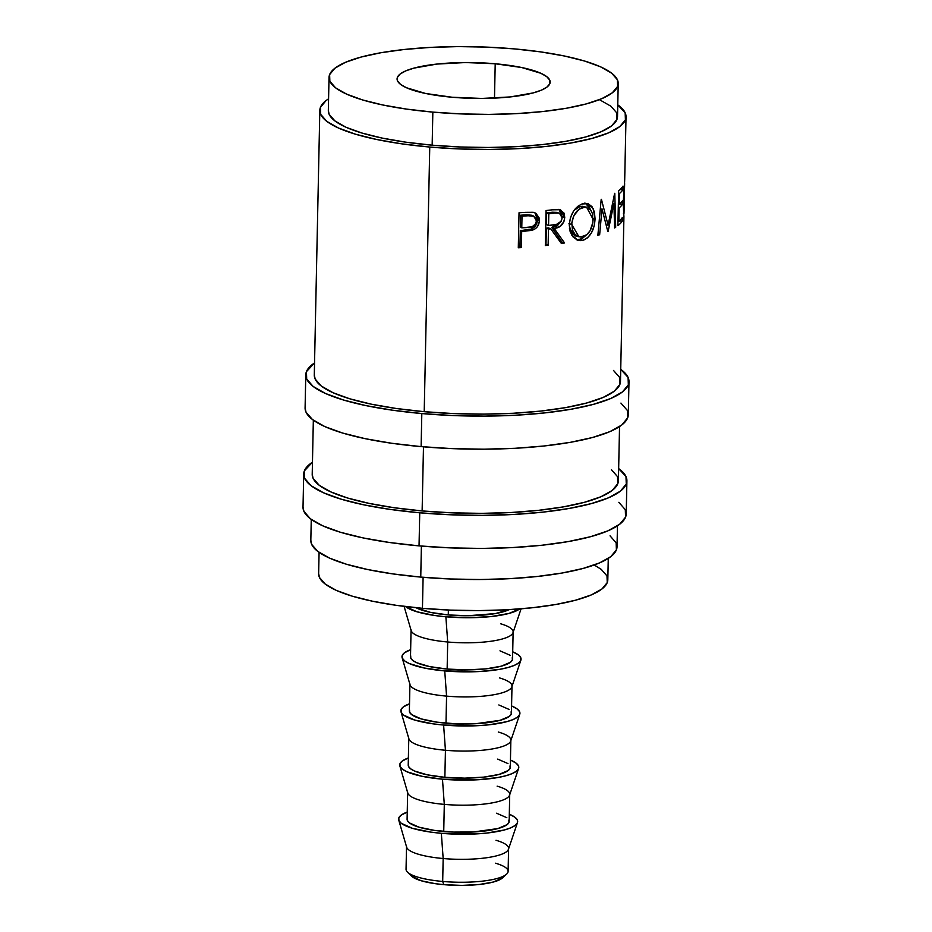 <?xml version="1.0" encoding="UTF-8"?>
<svg xmlns="http://www.w3.org/2000/svg" width="932" height="932" viewBox="0 0 932 932"><rect width="100%" height="100%" fill="white"/><g stroke="black" fill="none" stroke-linecap="round" stroke-linejoin="round"><path stroke-width="1.4" d="M411.478 876.057L421.089 880.728L435.302 883.687L443.795 884.654L442.688 881.451L443.795 884.654A46.786 10.928 1.2 0 0 502.348 878.014L506.554 874.193A51.039 11.918 -178.8 0 1 442.688 881.451A51.039 11.918 1.2 0 0 508.115 871.362L508.592 848.435A51.039 11.918 -178.8 0 1 443.166 858.523L442.688 881.451L443.166 858.523A51.039 11.918 1.2 0 0 508.441 849.308L517.481 822.56A59.555 13.91 -178.8 0 1 441.337 833.313L443.166 858.523L441.337 833.313L430.514 832.078L412.433 828.315L401.308 823.329L398.931 820.614L398.826 817.877L401.005 815.244L407.249 812.063A59.555 13.91 -178.8 0 0 398.733 820.078L406.643 847.176A51.039 11.918 1.2 0 0 443.166 858.523A51.039 11.918 -178.8 0 1 406.527 846.303L406.049 869.23A51.039 11.918 1.2 0 0 442.688 881.451A51.039 11.918 -178.8 0 1 407.482 872.119L411.525 876.103A46.786 10.928 1.2 0 0 443.795 884.654L461.981 885.4L479.398 884.468L493.412 882.01L502.383 877.979M495.521 863.218A51.039 11.918 -178.8 0 1 506.554 874.193M628.984 381.607A161.644 37.758 -178.8 0 0 620.735 369.352L628.075 377.378L628.343 384.788L622.436 391.941L610.565 398.57L593.183 404.418L570.978 409.253L544.789 412.911L515.629 415.218L484.617 416.115L452.94 415.544L421.812 413.552L421.124 446.626A161.644 37.758 1.2 0 0 628.296 414.693L628.984 381.607A161.644 37.758 -178.8 0 1 421.812 413.552L392.442 410.197L365.95 405.606L343.349 399.979L325.524 393.502L313.152 386.442L306.698 379.068L306.43 371.658L314.538 362.932A161.644 37.758 -178.8 0 0 305.778 374.839L305.09 407.925A161.644 37.758 1.2 0 0 421.124 446.626L421.812 413.552A161.644 37.758 -178.8 0 1 305.778 374.839M626.91 480.854A161.644 37.758 -178.8 0 0 618.662 468.586L625.989 476.625L626.269 484.034L620.351 491.187L608.479 497.816L591.109 503.664L568.904 508.499L542.715 512.146L513.555 514.464L482.531 515.349L450.855 514.79L419.738 512.798L419.039 545.872A161.644 37.758 1.2 0 0 626.222 513.928L626.91 480.854A161.644 37.758 -178.8 0 1 419.738 512.798L390.357 509.443L363.864 504.853L341.275 499.214L323.451 492.748L311.067 485.688L304.624 478.314L304.345 470.905L312.465 462.179A161.644 37.758 -178.8 0 0 303.704 474.085L303.017 507.159A161.644 37.758 1.2 0 0 419.039 545.872L419.738 512.798A161.644 37.758 -178.8 0 1 303.704 474.085M495.207 63.76L494.496 98.128L495.207 63.76L465.464 62.549L436.957 64.075L414.029 68.094L405.804 70.855L400.178 74.001L397.382 77.391L397.51 80.898L400.562 84.393L406.422 87.736L425.575 93.468L452.032 97.231A76.564 17.883 -178.8 0 1 397.079 78.894A76.564 17.883 -178.8 0 1 495.207 63.76A76.564 17.883 -178.8 0 1 550.171 82.098A76.564 17.883 -178.8 0 1 452.032 97.231L481.786 98.443L510.293 96.928L533.209 92.909L541.445 90.136L547.061 87.002L549.868 83.612L549.74 80.105L546.676 76.61L540.816 73.267L521.675 67.523L495.207 63.76M495.999 840.28A51.039 11.918 -178.8 0 1 508.592 848.435M398.733 820.078A59.555 13.91 -178.8 0 0 441.337 833.313L475.903 833.93L486.644 833.08L504.468 829.946L510.876 827.802L515.245 825.356L517.423 822.723L517.33 819.985L514.953 817.271L509.303 814.207A59.555 13.91 -178.8 0 1 517.481 822.56M444.296 804.386L443.737 831.461A51.039 11.918 1.2 0 0 509.163 821.372L509.722 794.309A51.039 11.918 -178.8 0 1 444.296 804.386A51.039 11.918 1.2 0 0 509.571 795.171L518.611 768.434A59.555 13.91 -178.8 0 1 442.467 779.187L444.296 804.386L442.467 779.187L421.893 776.263L406.993 771.801L402.438 769.191L400.061 766.477L399.956 763.751L402.135 761.118L408.379 757.937A59.555 13.91 -178.8 0 0 399.863 765.941L407.785 793.039A51.039 11.918 1.2 0 0 444.296 804.386A51.039 11.918 -178.8 0 1 407.657 792.165L407.098 819.228A51.039 11.918 1.2 0 0 443.737 831.461L444.296 804.386M497.129 786.154A51.039 11.918 -178.8 0 1 509.722 794.309M399.863 765.941A59.555 13.91 -178.8 0 0 442.467 779.187L477.033 779.804L497.432 777.603L505.61 775.82L512.006 773.665L516.386 771.218L518.565 768.585L518.46 765.859L516.083 763.145L510.445 760.069A59.555 13.91 -178.8 0 1 518.611 768.434M445.438 750.26L444.867 777.323A51.039 11.918 1.2 0 0 510.293 767.234L510.864 740.171A51.039 11.918 -178.8 0 1 445.438 750.26A51.039 11.918 1.2 0 0 510.701 741.045L519.753 714.296A59.555 13.91 -178.8 0 1 443.609 725.049L445.438 750.26L443.609 725.049L432.786 723.814L414.693 720.052L403.568 715.065L401.191 712.351L401.098 709.613L403.276 706.98L409.509 703.8A59.555 13.91 -178.8 0 0 400.993 711.815L408.915 738.913A51.039 11.918 1.2 0 0 445.438 750.26A51.039 11.918 -178.8 0 1 408.798 738.039L408.228 765.102A51.039 11.918 1.2 0 0 444.867 777.323L445.438 750.26M498.271 732.016A51.039 11.918 -178.8 0 1 510.864 740.171M400.993 711.815A59.555 13.91 -178.8 0 0 443.609 725.049L478.163 725.667L488.916 724.816L506.74 721.683L513.148 719.539L517.516 717.092L519.695 714.46L519.59 711.722L517.213 709.007L511.575 705.943A59.555 13.91 -178.8 0 1 519.753 714.296M446.568 696.122L445.997 723.197A51.039 11.918 1.2 0 0 511.423 713.108L511.994 686.045A51.039 11.918 -178.8 0 1 446.568 696.122A51.039 11.918 1.2 0 0 511.831 686.907L520.883 660.171A59.555 13.91 -178.8 0 1 444.739 670.923L446.568 696.122L444.739 670.923L424.153 667.999L409.264 663.537L404.709 660.928L402.333 658.213L402.228 655.487L404.406 652.854L410.651 649.674A59.555 13.91 -178.8 0 0 402.123 657.677L410.045 684.775A51.039 11.918 1.2 0 0 446.568 696.122A51.039 11.918 -178.8 0 1 409.929 683.902L409.358 710.965A51.039 11.918 1.2 0 0 445.997 723.197L446.568 696.122M499.401 677.89A51.039 11.918 -178.8 0 1 511.994 686.045M402.123 657.677A59.555 13.91 -178.8 0 0 444.739 670.923L479.304 671.541L499.692 669.339L507.87 667.557L514.278 665.401L518.646 662.955L520.825 660.322L520.732 657.596L518.355 654.881L512.705 651.806A59.555 13.91 -178.8 0 1 520.883 660.171M519.648 608.934A59.555 13.91 -178.8 0 1 445.869 616.786L447.698 641.997L447.139 669.059A51.039 11.918 1.2 0 0 512.565 658.971L513.124 631.908A51.039 11.918 -178.8 0 1 447.698 641.997A51.039 11.918 1.2 0 0 512.973 632.781L521.081 608.817M500.531 623.753A51.039 11.918 -178.8 0 1 513.124 631.908M448.374 610.017L448.269 614.934A51.039 11.918 1.2 0 0 509.058 609.656L495.381 613.571L468.097 615.737L448.269 614.934L448.374 610.017M319.082 552.35L318.639 573.681A144.623 33.785 1.2 0 0 422.452 608.316L423.105 577.292L422.452 608.316A144.623 33.785 1.2 0 0 607.815 579.739L608.27 558.408M329.031 77.472L328.332 110.547A144.623 33.785 1.2 0 0 432.157 145.182L432.844 112.108A144.623 33.785 -178.8 0 1 329.031 77.472A144.623 33.785 -178.8 0 1 514.394 48.895L540.677 51.889L564.384 55.99L584.597 61.034L600.546 66.824L611.625 73.15L617.392 79.744L617.636 86.373L612.347 92.781L601.722 98.71L586.181 103.941L566.318 108.263L542.878 111.525L516.794 113.599L489.032 114.403L460.688 113.89L432.844 112.108L432.157 145.182A144.623 33.785 1.2 0 0 617.52 116.605L618.219 83.531A144.623 33.785 -178.8 0 1 432.844 112.108L406.562 109.102L382.866 105.001L362.641 99.957L346.692 94.167L335.625 87.853L329.858 81.259L329.613 74.63L334.903 68.222L345.516 62.293L361.057 57.062L380.932 52.728L404.36 49.466L430.456 47.404L458.206 46.6L486.551 47.101L514.394 48.895A144.623 33.785 -178.8 0 1 618.219 83.531M311.265 519.427L310.822 540.42A153.128 35.766 1.2 0 0 420.751 577.094L421.392 546.082L420.751 577.094A153.128 35.766 1.2 0 0 617.019 546.839L617.462 525.834M313.338 420.181L312.208 474.26A153.128 35.766 1.2 0 0 422.126 510.934L423.478 446.836L422.126 510.934A153.128 35.766 1.2 0 0 618.405 480.667L619.535 426.6M319.827 110.372A153.128 35.766 -178.8 0 1 328.588 98.804L326.049 100.586L320.445 107.366L320.701 114.38L326.817 121.37L338.537 128.057L355.43 134.185L376.831 139.52L401.925 143.866L429.757 147.046A153.128 35.766 -178.8 0 1 319.827 110.372L314.294 375.013A153.128 35.766 1.2 0 0 424.211 411.688L429.757 147.046L459.243 148.945L489.253 149.47L518.635 148.631L546.269 146.441L571.071 142.98L592.111 138.39L608.573 132.857L619.815 126.577L625.419 119.797L625.151 112.784L617.765 104.85A153.128 35.766 -178.8 0 1 626.024 116.791A153.128 35.766 -178.8 0 1 429.757 147.046L424.211 411.688A153.128 35.766 1.2 0 0 620.479 381.433L623.927 216.853L623.24 202.372L624.673 180.843M518.297 247.772L519.031 212.764A153.128 35.766 1.2 0 0 525.683 212.345L533.267 212.298L535.83 213.265L539.022 217.669L539.29 221.432L537.519 226.523L535.329 228.713L531.566 230.367L524.11 231.276A153.128 35.766 -178.8 0 1 521.687 231.439L521.349 247.597A153.128 35.766 -178.8 0 1 518.297 247.772A153.128 35.766 -178.8 0 0 521.349 247.597L521.687 231.439L520.289 230.472A148.875 34.775 1.2 0 0 522.642 230.32L524.11 231.276L532.626 230.076C536.902 228.457 539.139 225.299 539.325 220.604L535.574 213.102L533.267 212.298L525.683 212.345A153.128 35.766 -178.8 0 1 519.031 212.764L518.297 247.772M545.325 245.547L546.059 210.539A153.128 35.766 1.2 0 0 552.268 209.816L559.724 209.49L563.976 213.044L564.745 217.377L563.872 221.793L559.724 226.674L554.109 228.375L564.571 242.961A153.128 35.766 -178.8 0 1 561.379 243.462L550.73 228.806A153.128 35.766 -178.8 0 1 548.47 229.074L548.133 245.233A153.128 35.766 -178.8 0 1 545.325 245.547A153.128 35.766 -178.8 0 0 548.133 245.233L548.47 229.074L546.327 228.177A148.875 34.775 1.2 0 0 548.517 227.909L550.73 228.806L561.379 243.462A153.128 35.766 -178.8 0 0 564.571 242.961L554.109 228.375C560.283 227.979 563.837 224.309 564.745 217.377L560.505 209.712L552.268 209.816A153.128 35.766 -178.8 0 1 546.059 210.539L545.325 245.547M581.952 203.98L588.115 203.7L591.971 206.624L594.395 211.89L595.059 218.787L594.115 226.068L591.494 232.767L587.533 237.858L583.933 239.99L580.123 240.631L577.63 240.188L573.203 237.112L570.174 231.765L569.254 224.892L570.442 217.645L573.588 211.051L578.131 206.123L581.952 203.98M613.908 203.514L608.13 231.381A153.128 35.766 -178.8 0 1 607.804 231.52L602.002 208.815L599.649 234.713A153.128 35.766 -178.8 0 1 597.866 235.307L601.187 199.425A153.128 35.766 1.2 0 0 601.431 199.332L608.083 225.171L614.631 193.39A153.128 35.766 1.2 0 0 614.794 193.297L615.691 227.28A153.128 35.766 -178.8 0 1 614.596 227.979L613.908 203.514L612.72 203.386L613.908 203.514L614.596 227.979A153.128 35.766 -178.8 0 0 615.691 227.28L614.794 193.297A153.128 35.766 -178.8 0 1 614.631 193.39L608.083 225.171L606.208 224.915L608.083 225.171L601.431 199.332A153.128 35.766 -178.8 0 1 601.187 199.425L597.866 235.307A153.128 35.766 -178.8 0 0 599.649 234.713L602.002 208.815L607.804 231.52A153.128 35.766 -178.8 0 0 608.13 231.381L613.908 203.514M617.904 225.684L618.638 190.676A153.128 35.766 1.2 0 0 622.984 186.12L622.902 189.72A153.128 35.766 -178.8 0 1 619.431 193.553L619.209 204.329A153.128 35.766 1.2 0 0 622.681 200.485L622.611 204.085A153.128 35.766 -178.8 0 1 619.128 207.918L618.848 221.385A153.128 35.766 1.2 0 0 622.32 217.54L622.25 221.14A153.128 35.766 -178.8 0 1 617.904 225.684A153.128 35.766 -178.8 0 0 622.25 221.14L622.32 217.54A153.128 35.766 -178.8 0 1 618.848 221.385L619.128 207.918L618.289 207.848L619.128 207.918A153.128 35.766 -178.8 0 0 622.611 204.085L622.681 200.485A153.128 35.766 -178.8 0 1 619.209 204.329L619.431 193.553L618.58 193.483L619.431 193.553A153.128 35.766 -178.8 0 0 622.902 189.72L622.984 186.12A153.128 35.766 -178.8 0 1 618.638 190.676L617.904 225.684M623.927 216.713L623.706 213.428M623.648 212.601L623.24 202.372L624.696 179.678M623.997 213.381L623.578 201.871L624.626 183.313L623.252 201.848L623.997 212.88M328.344 110.395L329.159 114.333L334.926 120.939L346.005 127.253L361.954 133.043L382.167 138.087L405.874 142.188L432.157 145.182L460 146.976L488.345 147.477L516.095 146.685L542.191 144.611L565.619 141.349L585.494 137.016L601.035 131.785L611.648 125.855L616.949 119.459L616.704 112.83L610.926 106.225L599.858 99.91M310.822 540.257L311.696 544.428L317.8 551.418L329.532 558.105L346.413 564.233L367.825 569.568L392.92 573.914L420.751 577.094L450.226 578.982L480.248 579.518L509.629 578.679L537.251 576.477L562.066 573.029L583.106 568.438L599.556 562.905L610.809 556.625L616.402 549.845L616.145 542.832L610.041 535.842M318.639 573.518L319.455 577.467L325.233 584.061L336.301 590.375L352.249 596.165L372.462 601.21L396.17 605.311L422.452 608.316L450.296 610.099L478.64 610.611L506.391 609.808L532.487 607.734L555.915 604.472L575.79 600.15L591.331 594.919L601.956 588.977L607.245 582.582L607 575.953L601.233 569.359L594.22 564.99M416.068 607.711A51.039 11.918 1.2 0 0 448.269 614.934L430.631 612.417L416.056 607.711M404.092 606.371L411.187 630.649A51.039 11.918 1.2 0 0 447.698 641.997L445.869 616.786L435.046 615.551L416.965 611.788L405.513 606.546A59.555 13.91 -178.8 0 0 445.869 616.786L469.006 617.73L491.176 616.553L509.012 613.419L519.788 608.829M447.698 641.997A51.039 11.918 -178.8 0 1 411.059 629.776L410.499 656.839A51.039 11.918 1.2 0 0 447.139 669.059L447.698 641.997M410.697 655.837L410.791 658.167L412.818 660.497L416.732 662.734L429.489 666.555L447.139 669.059L466.967 669.875L485.968 668.861L501.253 666.182L510.491 662.233L512.355 659.972L512.274 657.643M510.235 655.312L499.971 650.827M409.567 709.963L409.649 712.304L411.688 714.634L421.229 718.91L436.724 722.137L455.83 723.826L475.635 723.721L500.123 720.308L509.35 716.37L511.225 714.11L511.132 711.768M509.105 709.438L498.83 704.953M408.426 764.1L408.519 766.43L410.558 768.76L414.46 770.997L427.229 774.818L444.867 777.323L464.695 778.138L483.708 777.125L498.981 774.445L508.22 770.496L510.084 768.248L510.002 765.906M507.963 763.576L497.7 759.091M407.296 818.226L407.389 820.568L409.416 822.898L418.957 827.173L434.463 830.4L453.558 832.09L473.363 831.985L497.851 828.571L507.09 824.634L508.954 822.374L508.872 820.032M506.833 817.702L496.57 813.217M624.009 213.148L623.426 213.428M623.881 217.156L623.927 216.469M619.978 189.557L622.902 189.72L619.978 189.557M618.359 204.259L619.209 204.329L618.359 204.259M619.675 203.922L622.611 204.085L619.675 203.922M617.998 221.315L618.848 221.385L617.998 221.315M619.314 220.977L622.25 221.14L619.314 220.977M614.584 227.175L615.691 227.28L614.584 227.175M597.948 234.421L599.649 234.713L597.948 234.421M595.059 218.787L593.125 218.426L595.059 218.787L593.206 208.617L587.393 203.491L583.234 203.607C575.067 206.461 570.407 213.556 569.254 224.892L571.631 234.969L578.213 240.363L582.663 240.363C590.294 237.415 594.43 230.216 595.059 218.787M586.123 235.202L579.553 239.629L582.663 240.363L576.78 239.85L581.987 238.732L586.123 235.202M585.645 203.316L590.504 209.618M590.049 208.419L588.628 205.949L584.877 202.99M586.543 207.114L580.17 206.426L574.135 210.259L578.12 207.172L582.15 206.24L585.704 207.487M578.539 236.227L575.557 235.912L572.062 233.478L569.44 228.48L576.034 236.052L578.958 236.798L571.712 224.437L568.928 223.633L571.712 224.437C572.714 215.199 576.558 209.444 583.269 207.172L586.554 207.125L593.125 219.346C592.496 228.748 589.012 234.561 582.651 236.798L578.97 236.798M580.17 206.426L583.269 207.172L580.17 206.426M559.049 209.374L562.147 216.539L564.745 217.377L562.124 216.958M561.181 221.257L551.814 227.501L554.109 228.375L551.814 227.501L561.973 242.134L564.571 242.961L561.973 242.134L551.814 227.501L557.266 225.812L561.309 220.954M560.586 242.343A148.875 34.775 1.2 0 0 561.973 242.134A148.875 34.775 1.2 0 1 560.586 242.343M550.73 228.806A153.128 35.766 -178.8 0 1 548.47 229.074L546.327 228.177L545.989 244.335L548.133 245.233L545.989 244.335L546.327 228.177A148.875 34.775 1.2 0 0 548.517 227.909L550.73 228.806M545.348 244.405A148.875 34.775 1.2 0 0 545.989 244.335A148.875 34.775 1.2 0 1 545.348 244.405M562.089 217.657L561.297 211.972L558.944 209.304M559.41 213.137L552.233 212.216L554.54 213.102A153.128 35.766 -178.8 0 1 548.797 213.812L546.641 212.915L546.397 224.589L548.552 225.486L548.797 213.812L546.641 212.915A148.875 34.775 1.2 0 0 552.233 212.216L554.54 213.102L559.386 213.125L562.159 217.773C561.192 222.538 558.524 224.892 554.167 224.833L548.552 225.486L546.397 224.589L546.641 212.915A148.875 34.775 1.2 0 0 552.233 212.216L557.22 212.38M535.108 213.16L537.438 219.684L539.325 220.604L537.438 219.684C537.24 224.391 535.073 227.536 530.925 229.132L532.626 230.076L530.925 229.132L522.642 230.32L524.11 231.276A153.128 35.766 -178.8 0 1 521.687 231.439L520.289 230.472L519.951 246.63L521.349 247.597L519.951 246.63L520.289 230.472A148.875 34.775 1.2 0 0 522.642 230.32L530.925 229.132L535.143 226.29L537.38 220.686L537.147 216.737L535.982 214.174M518.308 246.724A148.875 34.775 1.2 0 0 519.951 246.63A148.875 34.775 1.2 0 1 518.308 246.724M533.931 216.294L532.149 215.327L526.603 214.803L528.176 215.758A153.128 35.766 -178.8 0 1 522.013 216.177L520.604 215.21L520.359 226.884L521.769 227.839L522.013 216.177L520.604 215.21A148.875 34.775 1.2 0 0 526.603 214.803L528.176 215.758L533.943 216.294L536.413 220.896C535.434 225.591 532.522 227.804 527.675 227.525L521.769 227.839L520.359 226.884L520.604 215.21A148.875 34.775 1.2 0 0 526.603 214.803L532.032 215.269M571.794 222.958L572.469 230.006L574.951 234.258L578.539 236.67L580.578 237.019L586.682 234.782L590.061 230.798L592.892 222.352L592.542 213.789L590.469 209.572L585.308 206.962L579.098 209.211L573.844 215.688L571.794 222.958M548.552 225.486L556.858 224.332L559.433 223.202L561.402 220.849L562.159 217.773L561.518 214.977L558.454 212.915L554.54 213.102A153.128 35.766 -178.8 0 1 548.797 213.812L548.552 225.486M521.769 227.839L532.067 226.791L535.597 223.901L536.413 220.896L535.737 218.088L532.44 215.805L528.176 215.758A153.128 35.766 -178.8 0 1 522.013 216.177L521.769 227.839M312.208 474.097L313.082 478.267L319.187 485.257L330.918 491.945L347.799 498.072L369.212 503.408L394.306 507.754L422.126 510.934L451.612 512.821L481.634 513.357L511.016 512.518L538.638 510.317L563.452 506.868L584.492 502.278L600.942 496.744L612.196 490.465L617.788 483.685L617.532 476.671L611.427 469.681M303.017 506.985L303.925 511.388L310.379 518.763L322.752 525.823L340.588 532.3L363.177 537.939L389.669 542.517L419.039 545.872L450.168 547.876L481.844 548.435L512.856 547.538L542.016 545.232L568.205 541.585L590.422 536.739L607.792 530.89L619.663 524.262L625.57 517.109L625.302 509.699L618.848 502.325M314.294 374.85L315.156 379.021L321.272 386.011L332.992 392.698L349.884 398.826L371.286 404.173L396.38 408.507L424.211 411.688L453.698 413.587L483.708 414.123L513.089 413.272L540.723 411.082L565.526 407.622L586.566 403.043L603.027 397.498L614.27 391.219L619.873 384.438L619.617 377.425L613.501 370.435M305.09 407.738L306.011 412.154L312.453 419.528L324.837 426.588L342.661 433.054L365.251 438.692L391.743 443.271L421.124 446.626L452.241 448.63L483.918 449.189L514.942 448.304L544.102 445.985L570.291 442.339L592.496 437.504L609.866 431.656L621.737 425.027L627.655 417.874L627.376 410.464L620.933 403.09M626.024 116.791L624.696 180.191M624.009 213.253L624.626 183.79"/></g></svg>
